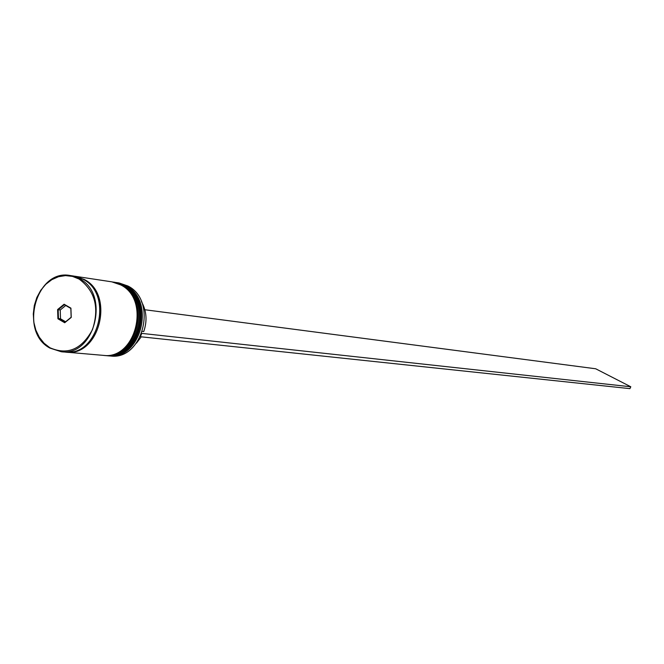 <?xml version="1.0" encoding="UTF-8"?>
<svg xmlns="http://www.w3.org/2000/svg" width="664" height="664" viewBox="0 0 664 664"><rect width="100%" height="100%" fill="white"/><g stroke="black" fill="none" stroke-linecap="round" stroke-linejoin="round"><path stroke-width="1" d="M108.415 355.804L110.315 355.97C142.835 360.818 158.057 300.667 127.895 286.001L118.997 282.93L117.113 282.648L126.019 285.719C156.214 300.41 140.975 360.66 108.415 355.804L107.784 355.746M113.32 282.084L122.873 285.254C153.127 299.979 137.855 360.394 105.227 355.531L104.588 355.472M105.759 355.572L106.29 355.622C138.892 360.486 154.156 300.12 123.927 285.412L114.474 282.25M65.454 352.094L103.094 355.348C135.763 360.22 151.06 299.688 120.765 284.931L111.834 281.843L74.484 276.183M66.026 352.152C99.401 357.157 115.121 294.617 84.179 279.436L75.049 276.266M49.891 348.069L61.221 351.737L64.889 352.053C98.28 357.058 114.017 294.467 83.05 279.27L73.92 276.091L70.284 275.543L79.431 278.731C110.465 293.961 94.686 356.759 61.221 351.737L49.933 348.077M136.469 343.122L141.258 336.831M57.917 318.786L57.61 309.548L64.101 304.228L70.924 308.154L71.231 317.425L64.715 322.737L57.917 318.786L58.457 318.562L64.931 322.322L71.139 317.267L70.84 308.436L64.342 304.701L58.166 309.764L58.457 318.562L60.515 318.795L65.62 321.758M116.482 282.557L117.113 282.648M65.736 305.498L60.225 310.013L57.61 309.548M60.225 310.013L60.515 318.795M142.503 331.402L143.756 331.543C147.4 320.837 146.611 310.835 141.407 301.556M141.839 333.295L140.394 336.64M140.602 336.756L629.912 388.639L630.8 386.78L142.046 333.419M144.86 309.739L595.699 368.777L630.8 386.78M64.715 322.737L64.931 322.322M64.342 304.701L64.101 304.228M107.037 355.688L107.145 355.697C139.73 360.552 154.978 300.236 124.766 285.537L115.743 282.441M124.55 285.503C154.778 300.211 139.515 360.535 106.929 355.68L107.145 355.697C139.938 360.527 155.193 300.327 124.84 285.553L115.851 282.457L124.55 285.503M103.841 355.414L103.949 355.423C136.593 360.286 151.89 299.804 121.612 285.063L112.573 281.959M121.404 285.03C151.683 299.771 136.386 360.27 103.733 355.406L103.949 355.423C136.809 360.262 152.106 299.887 121.695 285.08L112.681 281.976L121.404 285.03M49.841 347.712C67.479 355.447 81.68 349.438 92.454 329.693C99.55 307.739 95.085 290.849 79.057 279.038L72.467 276.39L65.504 275.601L58.507 276.714L51.834 279.66L45.808 284.275L40.72 290.334L36.827 297.53L34.312 305.515L33.291 313.889L33.814 322.239L35.864 330.174L39.342 337.287L44.073 343.238L49.841 347.712M78.717 277.295L84.104 279.61C113.013 293.754 101.459 352.094 69.836 352.011M49.833 348.019C18.683 331.61 36.329 268.546 70.284 275.543C36.221 268.53 18.584 331.693 49.858 348.052M106.29 355.622L105.227 355.531M115.005 282.324L113.951 282.167"/></g></svg>
